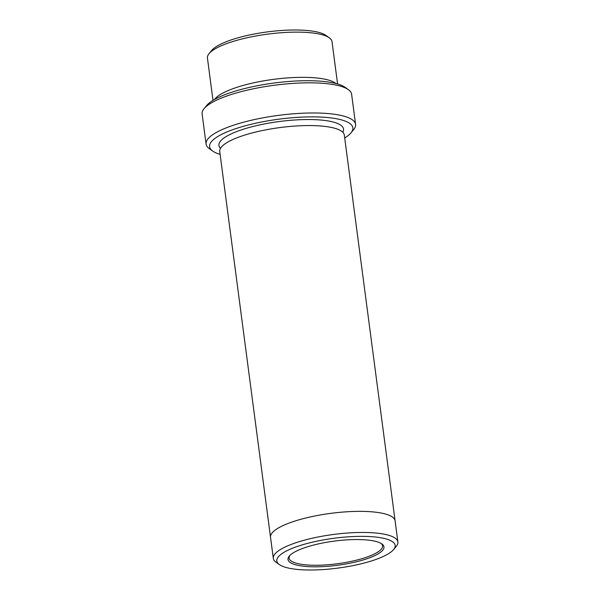 <?xml version="1.0" encoding="UTF-8"?>
<svg xmlns="http://www.w3.org/2000/svg" width="600" height="600" viewBox="0 0 600 600"><rect width="100%" height="100%" fill="white"/><g stroke="black" fill="none" stroke-linecap="round" stroke-linejoin="round"><path stroke-width="0.9" d="M213.007 100.358L207.435 58.043A62.828 15.84 -7.5 0 1 209.048 53.662L211.688 50.46A59.685 15.045 -7.5 0 1 245.002 35.992A59.685 15.045 -7.5 0 1 325.95 35.415L329.325 37.83A62.828 15.84 -7.5 0 1 332.01 41.64L337.582 83.955M344.7 137.962A72.255 18.218 172.5 0 0 351.015 132.84A72.255 18.218 172.5 0 0 278.858 119.183A72.255 18.218 172.5 0 0 212.692 151.058A72.255 18.218 172.5 0 0 220.118 154.365M335.85 83.483A62.828 15.84 172.5 0 0 250.065 83.648A62.828 15.84 172.5 0 0 214.56 99.45M209.048 53.662A62.828 15.84 -7.5 0 1 244.118 38.438A62.828 15.84 -7.5 0 1 329.325 37.83M206.085 144.075L202.118 113.933A75.398 19.005 -7.5 0 1 204.053 108.683L206.692 105.48A72.255 18.218 -7.5 0 1 247.02 87.968A72.255 18.218 -7.5 0 1 345.015 87.27L348.39 89.677A75.398 19.005 -7.5 0 1 351.615 94.252L355.582 124.387A75.398 19.005 172.5 0 0 250.103 120.547A75.398 19.005 172.5 0 0 206.085 144.075A75.398 19.005 172.5 0 0 209.31 148.642L212.692 151.058M355.71 561.952A48.375 12.195 172.5 0 0 381.885 543.93A48.375 12.195 172.5 0 0 334.403 541.088A48.375 12.195 172.5 0 0 289.267 556.125A48.375 12.195 172.5 0 0 305.483 566.423A48.375 12.195 172.5 0 0 355.71 561.952M360.322 564.007A59.685 15.045 172.5 0 0 393.63 549.54A59.685 15.045 172.5 0 0 334.028 538.26A59.685 15.045 172.5 0 0 279.375 564.585A59.685 15.045 172.5 0 0 360.322 564.007M204.053 108.683A75.398 19.005 -7.5 0 1 246.135 90.405A75.398 19.005 -7.5 0 1 348.39 89.677M351.015 132.84L353.647 129.637A75.398 19.005 172.5 0 0 355.582 124.387M393.63 549.54L396.27 546.338A62.828 15.84 172.5 0 0 397.882 541.957A62.828 15.84 172.5 0 0 309.983 538.763A62.828 15.84 172.5 0 0 273.308 558.36A62.828 15.84 172.5 0 0 275.993 562.17L279.375 564.585M270.548 537.42A62.828 15.84 -7.5 0 1 270.525 537.263A62.828 15.84 -7.5 0 1 307.207 517.665A62.828 15.84 -7.5 0 1 395.107 520.86A62.828 15.84 -7.5 0 1 395.123 521.018M395.107 520.86A62.828 15.84 -7.5 0 0 307.207 517.665A62.828 15.84 -7.5 0 0 270.525 537.263L219.735 151.47A62.828 15.84 -7.5 0 1 256.418 131.873A62.828 15.84 -7.5 0 1 344.317 135.075L397.882 541.957M289.853 555.472A47.123 11.88 172.5 0 0 289.11 558.12A47.123 11.88 172.5 0 0 355.043 560.52A47.123 11.88 172.5 0 0 382.553 545.82A47.123 11.88 172.5 0 0 381.15 543.457M220.493 148.305A62.828 15.84 -7.5 0 1 255.623 125.843A62.828 15.84 -7.5 0 1 319.132 119.903A62.828 15.84 -7.5 0 1 342.765 132.21M270.525 537.263L273.308 558.36"/></g></svg>
